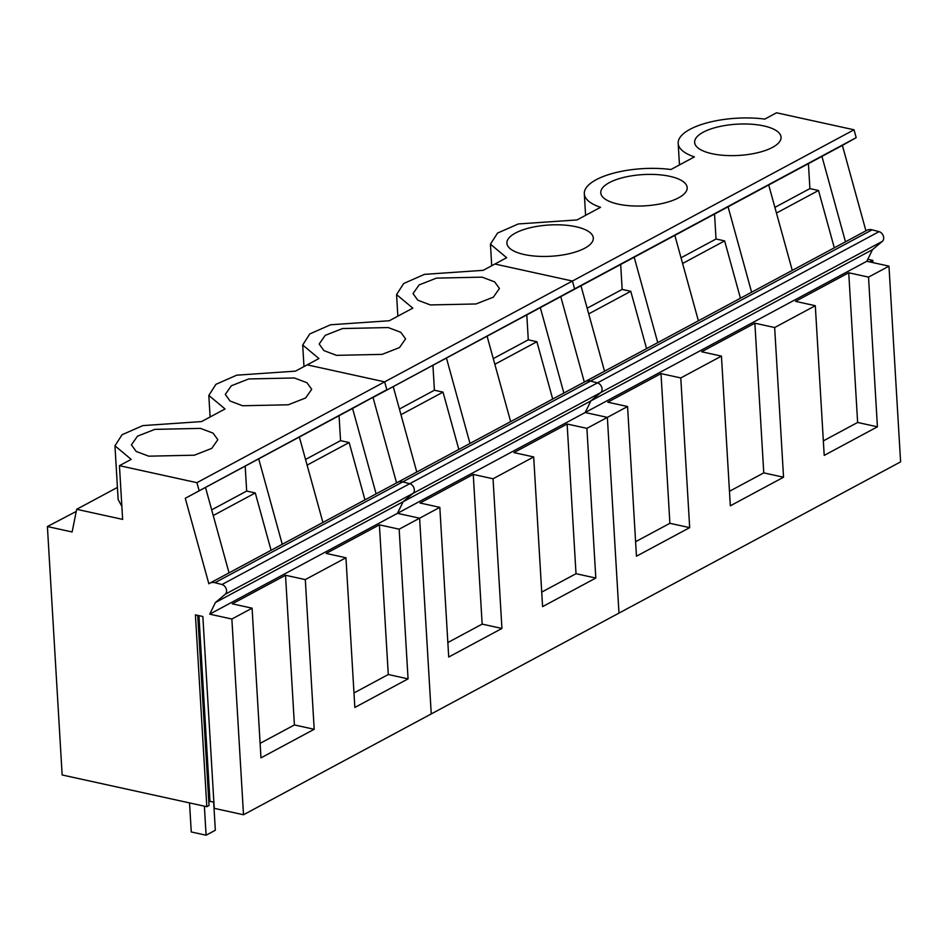 <?xml version="1.0" encoding="UTF-8"?>
<svg xmlns="http://www.w3.org/2000/svg" width="948" height="948" viewBox="0 0 948 948"><rect width="100%" height="100%" fill="white"/><g stroke="black" fill="none" stroke-linecap="round" stroke-linejoin="round"><path stroke-width="1.42" d="M364.956 499.869L349.148 442.538L340.545 440.654L305.54 459.448M340.545 440.654L339.064 415.71M349.148 442.538L307.105 465.113M376.131 493.861L352.573 408.446L386.831 389.711L384.663 381.854L307.188 364.85L318.931 358.545L302.696 345.001L309.806 333.909L330.568 324.773L389.308 320.744L412.807 308.136L396.572 294.591L403.682 283.499L424.431 274.363L483.184 270.334L506.67 257.714L490.436 244.169L497.546 233.078L518.307 223.953L577.059 219.924L600.546 207.304A59.771 21.614 176.6 0 1 584.312 193.759A59.771 21.614 176.6 0 1 670.923 169.514L694.41 156.894A59.771 21.614 176.6 0 1 678.175 143.349A59.771 21.614 176.6 0 1 764.799 119.093L776.542 112.788L854.03 129.793L856.186 137.65L842.381 145.411L865.927 230.826M322.913 522.443L299.355 437.028L352.573 408.446M416.776 472.033L393.23 386.618L373.026 397.473L396.572 482.888L373.026 397.473L574.583 288.891L572.414 281.035L494.927 264.03L572.414 281.035L854.03 129.793M282.255 544.282L258.709 458.856L299.355 437.028M197.741 615.382L209.034 805.516L206.818 806.701L195.418 614.873L202.848 616.508L214.236 808.336L243.506 814.759L231.869 619.032L209.709 614.162L215.409 602.537L225.28 594.218A5.57 4.088 -118.2 0 0 226.217 588.862A5.57 4.088 -118.2 0 0 221.974 584.525L214.983 582.712A11.743 8.627 -118.2 0 0 209.745 583.221A11.743 8.627 -118.2 0 0 208.856 583.802L185.275 498.293L386.831 389.711L384.663 381.854L572.414 281.035L574.583 288.891L856.186 137.65M185.275 498.293L258.709 458.856M243.506 814.759L900.6 461.866L888.975 266.139L866.804 261.281L872.504 249.656L882.375 241.337A5.57 4.088 -118.2 0 0 883.323 235.969A5.57 4.088 -118.2 0 0 879.069 231.644L597.465 382.874A5.57 4.088 61.8 0 1 601.707 387.211A5.57 4.088 61.8 0 1 600.759 392.567A5.57 4.088 -118.2 0 0 601.707 387.211A5.57 4.088 -118.2 0 0 597.465 382.874L409.714 483.705A5.57 4.088 61.8 0 1 413.968 488.03A5.57 4.088 61.8 0 1 413.02 493.398A5.57 4.088 -118.2 0 0 413.968 488.03A5.57 4.088 -118.2 0 0 409.714 483.705L402.734 481.892A11.743 8.627 -118.2 0 0 397.496 482.39A11.743 8.627 -118.2 0 0 396.596 482.97M231.869 619.032L252.085 608.178L260.973 757.867L314.191 729.285L305.303 579.595L345.949 557.768L354.848 707.457L408.067 678.875L399.167 529.185L419.62 518.201L431.245 713.927L419.62 518.201L397.449 513.342L403.149 501.717L413.02 493.398L225.28 594.218M271.081 550.278L255.273 492.948L246.67 491.064L245.188 466.12M199.092 490.543L196.923 482.674L384.663 381.854L307.188 364.85L295.444 371.154L236.692 375.183L215.943 384.319L208.821 395.411L225.055 408.955L201.569 421.576L142.816 425.605L122.067 434.729L114.957 445.821L131.191 459.365L119.448 465.681L122.636 519.386L76.67 509.301L72.131 531.97L47.4 526.543L62.153 774.966L206.818 806.701M196.923 482.674L119.448 465.681M229.037 572.865L205.491 487.438M213.869 802.198L209.97 801.344L208.821 801.949M47.4 526.543L76.243 511.434M76.67 509.301L117.422 487.414M114.957 445.821L118.145 499.537L121.865 506.41M200.49 428.389L154.844 429.361L137.484 436.175L131.417 444.849L136.192 451.438L148.753 456.178L194.399 455.194L211.76 448.38L217.827 439.706L213.051 433.118L200.49 428.389M294.366 377.968L248.72 378.951L231.359 385.765L225.28 394.427L230.068 401.028L242.617 405.756L288.263 404.784L305.623 397.97L311.702 389.296L306.927 382.708L294.366 377.968M215.409 602.537L403.149 501.717L413.02 493.398L600.759 392.567L590.888 400.886L600.759 392.567L882.375 241.337M209.709 614.162L397.449 513.342L403.149 501.717L872.504 249.656M252.085 608.178L232.296 603.829L285.514 575.258L305.303 579.595M345.949 557.768L326.171 553.419L379.39 524.837L399.167 529.185M246.67 491.064L211.665 509.858M255.273 492.948L213.229 515.534M209.97 801.344L198.938 615.643M314.191 729.285L294.413 724.947L260.108 743.362M294.413 724.947L285.514 575.258M408.067 678.875L388.277 674.526L353.983 692.952M388.277 674.526L379.39 524.837M552.696 399.037L536.888 341.718L528.285 339.822L493.28 358.617M528.285 339.822L526.804 314.878M536.888 341.718L494.844 364.293M563.87 393.041L540.313 307.626L842.381 145.411M510.652 421.623L487.094 336.208L540.313 307.626M584.312 382.056L560.766 296.641L584.312 382.056M469.995 443.451L446.449 358.036L487.094 336.208M393.23 386.618L446.449 358.036M221.974 584.525L409.714 483.705L402.734 481.892A11.743 8.627 -118.2 0 0 397.496 482.39L209.745 583.221M879.069 231.644L872.089 229.831L590.474 381.06L597.465 382.874L590.474 381.06A11.743 8.627 -118.2 0 0 585.236 381.57A11.743 8.627 -118.2 0 0 584.347 382.151M627.564 406.526L636.464 556.215L689.682 527.633L680.783 377.944L661.005 373.607L607.787 402.189L627.564 406.526L607.36 417.381L585.189 412.51L397.449 513.342L419.62 518.201L439.825 507.346L448.712 657.035L501.93 628.465L493.043 478.776L533.688 456.936L542.588 606.625L595.806 578.043L586.907 428.354L607.36 417.381L618.985 613.107L607.36 417.381L585.189 412.51L590.888 400.886L585.189 412.51L866.804 261.281M458.832 449.459L443.024 392.128L434.409 390.232L432.928 365.3M388.23 327.558L342.584 328.541L325.235 335.355L319.156 344.017L323.932 350.606L336.493 355.346L382.139 354.374L399.499 347.561L405.566 338.886L400.791 332.298L388.23 327.558M482.105 277.148L436.459 278.12L419.099 284.933L413.032 293.607L417.807 300.196L430.368 304.936L476.014 303.964L493.375 297.151L499.442 288.476L494.666 281.888L482.105 277.148M439.825 507.346L420.035 503.009L473.253 474.427L493.043 478.776M533.688 456.936L513.911 452.599L567.129 424.017L586.907 428.354M434.409 390.232L399.404 409.038M443.024 392.128L400.968 414.703M501.93 628.465L482.153 624.116L447.859 642.543M482.153 624.116L473.253 474.427M595.806 578.043L576.017 573.706L541.723 592.121M576.017 573.706L567.129 424.017M872.089 229.831A11.743 8.627 -118.2 0 0 866.851 230.328L397.496 482.39M214.983 582.712L590.474 381.06A11.743 8.627 -118.2 0 0 585.236 381.57M869.612 261.897L872.812 260.392L867.787 259.278M524.232 254.526A43.288 15.654 176.6 0 1 506.896 243.198A43.288 15.654 176.6 0 1 530.335 227.71A43.288 15.654 176.6 0 1 575.981 226.738A43.288 15.654 176.6 0 1 593.318 238.067A43.288 15.654 176.6 0 1 569.878 253.543A43.288 15.654 176.6 0 1 524.232 254.526M618.108 204.104A43.288 15.654 176.6 0 1 600.771 192.788A43.288 15.654 176.6 0 1 624.199 177.3A43.288 15.654 176.6 0 1 669.845 176.328A43.288 15.654 176.6 0 1 687.182 187.645A43.288 15.654 176.6 0 1 663.754 203.133A43.288 15.654 176.6 0 1 618.108 204.104M711.984 153.695A43.288 15.654 176.6 0 1 694.635 142.366A43.288 15.654 176.6 0 1 718.074 126.89A43.288 15.654 176.6 0 1 763.721 125.906A43.288 15.654 176.6 0 1 781.057 137.235A43.288 15.654 176.6 0 1 757.63 152.723A43.288 15.654 176.6 0 1 711.984 153.695M845.486 241.799L821.928 156.384M680.783 377.944L721.44 356.116L730.327 505.805L783.546 477.223L774.658 327.534L815.304 305.706L795.526 301.357L848.744 272.775L868.522 277.124L888.975 266.139M721.44 356.116L701.65 351.767L754.869 323.197L774.658 327.534M815.304 305.706L824.203 455.396L877.421 426.813L868.522 277.124M604.528 371.213L580.97 285.786M872.942 262.62L872.812 260.392M657.746 342.631L634.188 257.216M698.392 320.791L674.846 235.377M792.267 270.381L768.71 184.967M751.61 292.221L728.064 206.794M834.311 247.807L818.503 190.477L809.9 188.593L808.419 163.649M877.421 426.813L857.632 422.464L823.338 440.891M857.632 422.464L848.744 272.775M689.682 527.633L669.892 523.296L635.598 541.711M669.892 523.296L661.005 373.607M783.546 477.223L763.768 472.886L729.462 491.301M763.768 472.886L754.869 323.197M646.572 348.627L630.764 291.297L622.161 289.413L620.679 264.468M740.435 298.217L724.628 240.887L716.024 239.003L714.543 214.058M809.9 188.593L774.895 207.387M818.503 190.477L776.459 213.051M724.628 240.887L682.584 263.473M630.764 291.297L588.72 313.883M622.161 289.413L587.156 308.207M716.024 239.003L681.02 257.797M213.667 802.15L215.326 830.247L206.095 835.212L191.259 831.953L189.529 802.909M206.095 835.212L204.365 806.167M309.178 779.481L299.485 784.695M403.054 729.071L393.349 734.285M496.93 678.661L487.225 683.864M590.794 628.251L581.1 633.454M684.669 577.83L674.964 583.044M778.533 527.42L768.84 532.634M210.101 416.99L208.821 395.411M303.976 366.58L302.696 345.001M397.852 316.158L396.572 294.591M679.467 164.928L678.175 143.349M491.716 265.748L490.436 244.169M585.591 215.338L584.312 193.759"/></g></svg>
